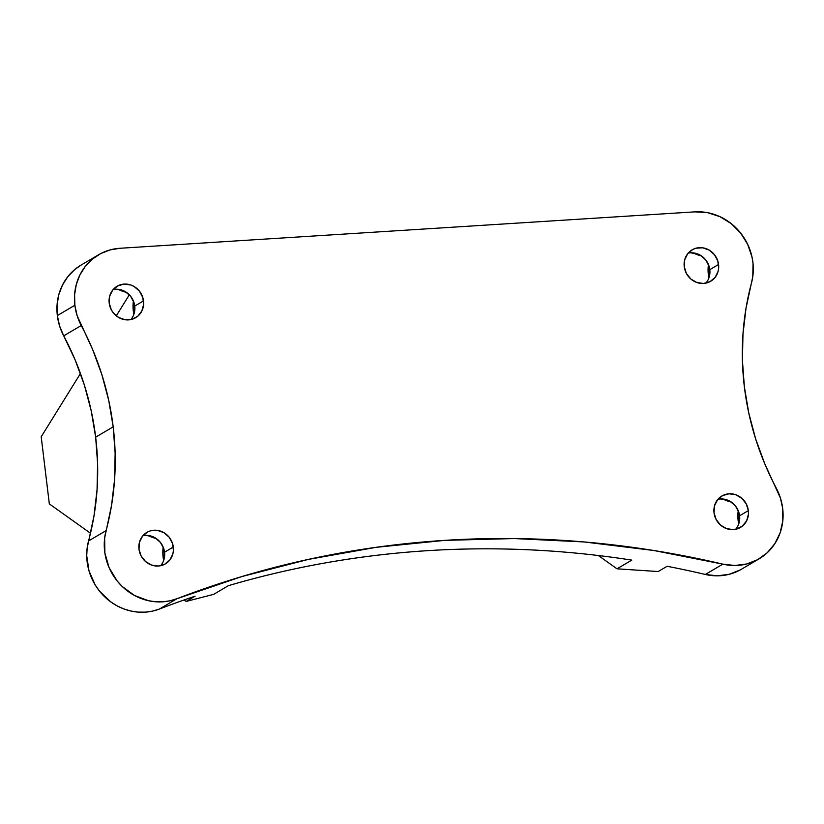 <?xml version="1.0" encoding="UTF-8"?>
<svg xmlns="http://www.w3.org/2000/svg" width="824" height="824" viewBox="0 0 824 824"><rect width="100%" height="100%" fill="white"/><g stroke="black" fill="none" stroke-linecap="round" stroke-linejoin="round"><path stroke-width="1.24" d="M163.08 556.911A36.441 33.836 59.5 0 0 163.677 560.423L163.08 556.911L164.625 556.004L163.08 556.911L163.203 547.095A36.441 33.836 59.5 0 0 163.08 556.911M133.292 310.761A36.441 33.836 59.5 0 0 133.89 314.284L133.292 310.761L134.837 309.855L133.292 310.761L133.416 300.956A36.441 33.836 59.5 0 0 133.292 310.761M738.119 520.48A36.441 33.836 59.5 0 0 738.716 523.992L738.119 520.48L739.664 519.573L738.119 520.48L738.242 510.664A36.441 33.836 59.5 0 0 738.119 520.48M708.331 274.341A36.441 33.836 59.5 0 0 708.928 277.853L708.331 274.341L709.876 273.434L708.331 274.341L708.455 264.525A36.441 33.836 59.5 0 0 708.331 274.341M81.174 265.029L74.819 269.479L67.825 276.648L62.408 285.197L58.772 294.776L57.062 305.034L57.34 315.582L59.596 325.974L63.726 335.842L81.257 325.521A54.786 50.872 -120.5 0 1 74.871 305.251L57.34 315.582A54.786 50.872 59.5 0 0 63.726 335.842L75.2 360.067L84.409 385.199L91.248 410.98L95.656 437.163A273.928 254.338 59.5 0 0 63.726 335.842L81.257 325.521A273.928 254.338 -120.5 0 1 113.187 426.842L95.656 437.163L97.603 463.51L97.057 489.755L94.029 515.659L87.128 548.259L86.726 555.767L88.971 570.785L95.12 584.834L99.519 591.138L110.529 601.716L116.926 605.774L123.744 608.895L130.862 611.017L138.123 612.108L145.405 612.139L152.543 611.12L159.413 609.049A1027.209 953.749 -120.5 0 1 195.082 596.185L186.152 601.438L184.082 599.965L186.152 601.438L195.082 596.185A1027.209 953.749 59.5 0 0 159.413 609.049L176.944 598.718L241.782 576.573L308.289 559.414L376.125 547.321L444.939 540.359L514.372 538.556L584.082 541.945L653.7 550.484L722.864 564.141L705.334 574.462A54.786 50.872 59.5 0 0 741.466 569.23L758.997 558.909A54.786 50.872 -120.5 0 1 722.864 564.141L734.874 565.501L746.688 563.987L757.678 559.661L767.237 552.76L774.859 543.655L780.143 532.84L782.8 520.881L782.687 508.439A54.786 50.872 -120.5 0 1 758.997 558.909M705.859 283.157A18.262 16.954 59.5 0 0 709.804 269.633L718.569 264.473A18.262 16.954 -120.5 0 1 710.669 281.293A18.262 16.954 -120.5 0 1 684.239 266.646A18.262 16.954 -120.5 0 1 692.139 249.827A18.262 16.954 -120.5 0 1 718.569 264.473L709.804 269.633A18.262 16.954 59.5 0 0 688.184 253.133M735.647 529.296A18.262 16.954 59.5 0 0 739.591 515.783L748.357 510.612A18.262 16.954 -120.5 0 1 740.457 527.442A18.262 16.954 -120.5 0 1 714.027 512.786A18.262 16.954 -120.5 0 1 721.917 495.966A18.262 16.954 -120.5 0 1 748.357 510.612L739.591 515.783A18.262 16.954 59.5 0 0 717.962 499.272M160.608 565.727A18.262 16.954 59.5 0 0 164.553 552.204L173.318 547.043A18.262 16.954 -120.5 0 1 165.418 563.863A18.262 16.954 -120.5 0 1 138.988 549.217A18.262 16.954 -120.5 0 1 146.888 532.397A18.262 16.954 -120.5 0 1 173.318 547.043L164.553 552.204A18.262 16.954 59.5 0 0 142.933 535.703M130.82 319.578A18.262 16.954 59.5 0 0 134.765 306.065L143.53 300.904A18.262 16.954 -120.5 0 1 135.63 317.724A18.262 16.954 -120.5 0 1 109.201 303.077A18.262 16.954 -120.5 0 1 117.101 286.258A18.262 16.954 -120.5 0 1 143.53 300.904L134.765 306.065A18.262 16.954 59.5 0 0 113.145 289.564M126.422 292.345A36.441 33.836 59.5 0 1 118.09 289.296L126.783 292.427M156.21 538.494A36.441 33.836 59.5 0 1 147.877 535.435L156.57 538.577M228.403 585.668C260.652 576.192 293.416 568.519 326.675 562.679C359.933 556.828 393.512 552.832 427.409 550.679C461.296 548.537 495.327 548.248 529.482 549.824C563.647 551.4 597.74 554.83 631.781 560.114L617.011 568.817L598.368 555.531L617.011 568.817L631.781 560.114A1027.209 953.749 59.5 0 0 228.403 585.668L213.622 594.372L186.152 601.438L213.622 594.372L228.403 585.668M98.561 254.781L81.03 265.112A54.786 50.872 59.5 0 0 57.34 315.582L74.871 305.251A54.786 50.872 -120.5 0 1 98.561 254.781A54.786 50.872 -120.5 0 1 119.871 248.282L694.91 211.861A54.786 50.872 -120.5 0 1 751.478 283.054A273.928 254.338 -120.5 0 0 776.301 488.179A54.786 50.872 -120.5 0 1 782.687 508.439L780.431 498.046L764.827 463.943L755.618 438.821L748.779 413.04L744.371 386.858L742.424 360.51L742.97 334.266L745.998 308.361L752.776 276.699L753.043 263.587L752.003 257.016L747.687 244.368L740.601 232.996L731.156 223.572L719.939 216.661L707.61 212.674L694.91 211.861L119.871 248.282L109.942 249.95L100.652 253.627L92.35 259.148L85.356 266.317L79.938 274.866L76.302 284.455L74.593 294.714L74.871 305.251L77.116 315.644L92.731 349.747L101.939 374.868L108.778 400.649L113.187 426.842L115.133 453.179L114.588 479.434L111.559 505.328L104.658 537.938L104.875 552.997L109.118 567.674L117.049 580.817L122.22 586.482L134.456 595.443L148.382 600.696L155.654 601.788L162.936 601.819L170.074 600.789L176.944 598.718A1027.209 953.749 -120.5 0 1 722.864 564.141L705.334 574.462A1027.209 953.749 59.5 0 0 667.121 566.273L658.201 571.537L667.121 566.273A1027.209 953.749 -120.5 0 1 705.334 574.462L717.344 575.832L729.158 574.307L740.148 569.981M731.249 502.063A36.441 33.836 59.5 0 1 722.916 499.014L731.609 502.146M701.461 255.924A36.441 33.836 59.5 0 1 693.128 252.865L701.821 256.007M49.327 503.897L41.2 436.761L80.453 373.529L41.2 436.761L49.327 503.897L90.496 533.241L49.327 503.897M116.277 315.849L129.337 294.796L116.277 315.849M714.027 512.786L714.501 505.854L717.519 499.818L722.617 495.584L729.024 493.803L735.76 494.75L741.796 498.273L746.225 503.845L748.357 510.612L748.449 514.125L746.668 520.747L742.527 525.98L736.666 529.049L733.36 529.605L726.624 528.658L720.588 525.125L716.159 519.563L714.027 512.786M684.239 266.646L684.713 259.714L687.731 253.668L692.829 249.435L695.93 248.22L702.625 247.787L709.134 250.074L714.47 254.709L717.817 261.002L718.662 267.985L718.095 271.405L715.077 277.451L709.979 281.684L703.572 283.466L696.836 282.519L690.8 278.986L686.371 273.413L684.239 266.646M109.201 303.077L109.674 296.146L112.692 290.099L117.791 285.866L124.197 284.084L130.934 285.032L134.106 286.505L139.431 291.14L142.779 297.433L143.623 304.417L141.841 311.029L137.701 316.272L131.84 319.331L125.145 319.764L118.635 317.477L113.3 312.842L111.333 309.845L109.201 303.077M138.988 549.217L139.462 542.285L142.48 536.239L147.578 532.005L150.679 530.79L157.374 530.357L163.883 532.644L169.219 537.279L172.566 543.572L173.411 550.556L172.844 553.975L169.826 560.021L164.718 564.255L158.321 566.036L151.585 565.089L145.549 561.556L141.12 555.984L138.988 549.217M658.201 571.537L617.011 568.817L658.201 571.537M106.08 530.635L88.549 540.956A54.786 50.872 59.5 0 0 104.689 596.803A54.786 50.872 59.5 0 0 159.413 609.049L176.944 598.718A54.786 50.872 -120.5 0 1 122.22 586.482A54.786 50.872 -120.5 0 1 106.08 530.635L88.549 540.956A273.928 254.338 59.5 0 0 95.656 437.163L113.187 426.842A273.928 254.338 -120.5 0 1 106.08 530.635M709.33 276.565L709.804 269.633L709.052 266.162L705.704 259.879L700.379 255.234L697.207 253.771L690.471 252.824M739.118 522.715L739.591 515.783L738.84 512.312L735.492 506.018L730.157 501.373L726.995 499.911L720.258 498.963M164.079 559.136L164.553 552.204L163.801 548.732L160.453 542.449L155.118 537.804L151.956 536.342L145.22 535.394M134.291 312.996L134.765 306.065L134.013 302.593L130.666 296.3L125.341 291.665L118.821 289.378L115.432 289.255"/></g></svg>
